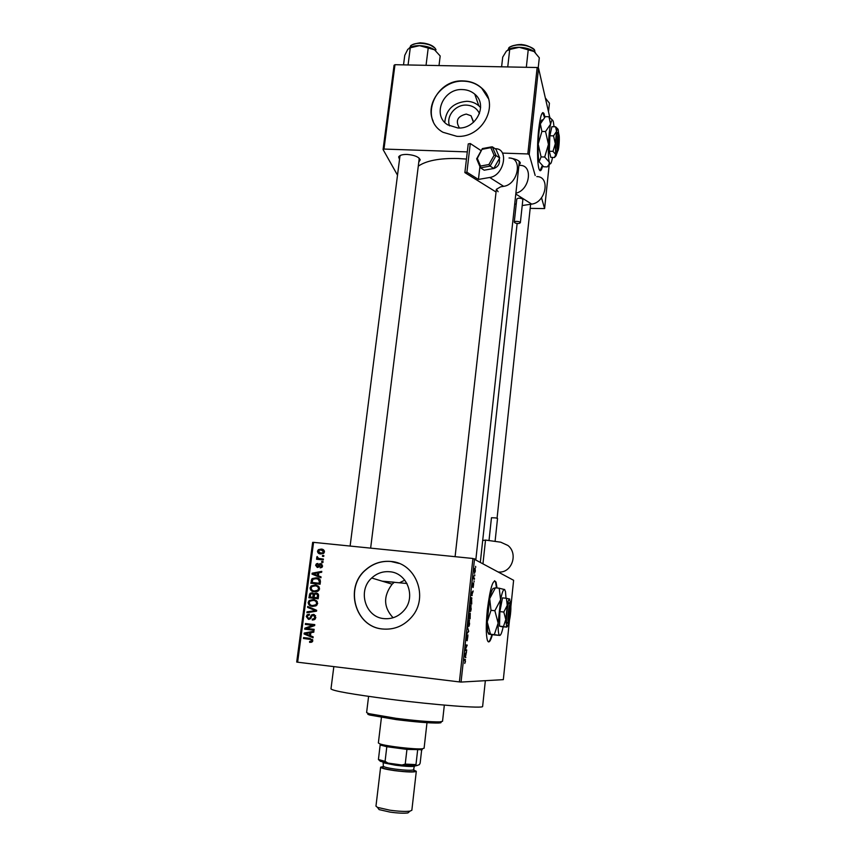 <?xml version="1.0" encoding="UTF-8"?>
<svg xmlns="http://www.w3.org/2000/svg" width="856" height="856" viewBox="0 0 856 856"><rect width="100%" height="100%" fill="white"/><g stroke="black" fill="none" stroke-linecap="round" stroke-linejoin="round"><path stroke-width="1.28" d="M497.026 587.997L496.02 582.091C493.131 578.346 490.231 587.58 487.342 609.782C485.887 624.901 485.919 635.152 487.471 640.523C488.787 643.509 490.424 641.572 492.382 634.681M496.534 587.944L495.528 582.037L494.608 580.721M449.55 125.886C445.794 116.341 455.456 104.443 466.402 105.095C472.619 105.491 476.974 108.327 479.478 113.602M473.646 122.162L471.057 115.785L466.274 114.073C457.457 116.234 455.189 120.878 459.447 127.993M462.54 89.57C443.13 88.2 431.702 115.41 447.816 124.89L457.949 127.993C476.193 129.384 488.337 104.796 474.759 94.16C471.356 91.26 467.28 89.73 462.54 89.57M480.623 107.631L478.836 105.823C475.497 102.966 471.495 101.457 466.852 101.286C453.327 102.527 445.976 109.557 444.788 122.376M463.46 80.935C435.105 78.977 418.905 119.038 442.959 132.263L456.847 136.318C482.763 138.319 500.45 103.704 481.682 88.072C476.685 83.546 470.607 81.17 463.46 80.935M488.359 98.515L481.757 88.296C476.76 83.781 470.693 81.395 463.545 81.159C442.573 79.95 424.63 103.576 433.19 121.231M399.549 582.733L404.813 580.165M393.086 617.754C383.467 607.311 383.146 596.108 392.144 584.177L394.316 582.219L382.225 581.181L406.975 583.492M384.023 618.62C365.277 617.326 357.316 590.533 371.707 578.003C376.886 573.263 382.889 571.166 389.715 571.744C407.296 572.782 416.348 597.156 403.882 610.606C398.447 616.598 391.834 619.273 384.023 618.62M390.839 561.45C381.305 560.659 372.852 563.494 365.491 569.968C344.166 587.676 355.229 627.052 382.621 629.01C394.199 629.984 403.925 625.939 411.8 616.876C429.145 597.242 415.813 562.874 390.839 561.45M398.971 563.398L390.967 561.493C381.434 560.701 372.981 563.548 365.619 570.01C344.615 587.483 354.994 626.271 381.937 628.925M399.517 159.409L398.661 156.926C399.613 155.204 402.416 154.38 407.082 154.433C414.454 155.064 418.83 156.873 420.221 159.858L418.787 162.073M400.415 155.396L399.902 156.402M482.634 706.371L482.624 706.425C484.004 708.715 436.185 705.141 389.662 699.202C352.094 694.302 332.535 690.856 330.983 688.877L333.84 666.61M466.466 159.066L458.035 158.51C439.513 158.114 426.256 160.661 418.284 166.16M544.876 117.069L543.999 113.591C542.105 110.478 540.318 115.849 538.649 129.695C536.905 145.317 537.268 165.54 539.269 169.638C540.307 171.842 541.42 170.633 542.629 166.011M544.47 117.465L542.779 112.564M474.695 574.74L474.812 575.746L474.695 574.74M473.935 578.153L474.427 579.309L473.282 578.795L473.635 575.992L473.935 578.153L473.368 578.089M474.021 580.871L474.149 581.866L474.021 580.871M473.646 583.118L473.175 587.473L473.625 584.092L472.694 587.141L472.587 584.98L473.143 583.032L472.769 586.232L473.582 583.107M472.159 595.583L471.26 593.197L473.154 590.94L471.688 595.53M471.228 608.777L470.704 611.291L469.687 611.591L469.591 608.274L470.789 605.042L471.046 608.755M469.612 623.596L469.077 626.143L468.05 626.496L467.954 623.222L469.174 619.915L469.42 623.575M465.471 661.495L464.744 663.464L465.279 660.479L463.92 660.265L464.016 659.345L465.15 659.398L465.279 661.474M474.556 558.754L461.052 682.072L459.394 681.911L472.94 558.487L513.611 580.293L510.861 606.829M461.052 682.072L503.328 679.653L509.502 620.001M465.482 656.734L464.53 654.658L466.509 651.865L465.482 656.734L464.915 656.67M465.397 649.79L466.723 649.907L466.616 650.827L464.969 650.678L466.82 645.97L465.504 645.82L465.6 644.91L467.248 645.103L465.065 649.747M467.9 634.906L467.183 640.737L467.89 635.912L466.531 640.384L466.37 637.72L467.162 635.045L466.841 639.207L467.9 634.906M467.526 627.352L468.735 631.418L466.809 633.825L468.596 630.99L467.526 627.352M470.254 613.142L470.115 618.813L468.5 618.417L469.484 613.196L469.719 614.276L470.254 613.142M471.592 597.702L471.731 604.015L470.126 603.501L471.431 597.681M475.016 568.32L475.348 571.102L474.492 573.306L474.855 568.309M475.615 566.34L475.733 567.346L475.615 566.34M296.7 662.041L312.654 542.362L313.574 542.362L297.62 662.202L296.7 662.041M323.857 555.555L323.739 556.432L322.412 556.304L322.53 555.426L323.857 555.555M323.065 561.579L322.947 562.456L321.621 562.317L321.738 561.44L323.065 561.579M321.054 576.869L320.936 577.789L312.023 574.119L312.14 573.199L321.77 571.369L321.653 572.29L318.785 572.76L318.379 575.81L321.054 576.869M317.801 591.293L314.505 591.828C311.851 591.721 310.375 590.405 310.075 587.869L311.156 585.943L315.286 584.99L318.507 586.232L319.588 588.917L317.801 591.293M315.885 605.877L312.579 606.39C309.915 606.283 308.438 604.957 308.139 602.421L309.177 600.516L313.371 599.532L316.592 600.784L317.683 603.491L315.885 605.877M315.843 617.454L314.955 619.295L312.301 620.054L312.301 619.145L314.077 618.62L314.762 617.251L313.403 615.261L312.29 615.592L310.428 618.781L308.481 619.359L306.266 616.534L307.122 614.811L309.401 614.169L309.401 615.068L307.903 615.485L307.358 616.63L308.631 618.471L309.615 618.3L311.573 614.918L313.51 614.373L315.843 617.454M313.168 636.853L313.05 637.795L304.073 633.975L304.201 633.033L313.906 631.257L313.788 632.199L310.889 632.648L310.482 635.751L313.168 636.853M472.94 558.487L313.574 542.362M459.394 681.911L297.62 662.202M311.937 642.075L309.615 642.342L309.615 641.433L311.445 641.112L311.113 639.518L303.473 638.49L303.591 637.592L309.925 638.341L312.782 640.737L311.937 642.075M314.163 629.342L314.045 630.241L304.715 629.16L304.843 628.197L312.815 625.297L305.346 624.431L305.464 623.543L314.783 624.613L314.655 625.576L306.694 628.475L314.163 629.342M316.666 610.296L316.549 611.163L306.897 612.746L307.015 611.826L315.511 610.66L307.604 607.385L307.732 606.455L316.666 610.296M318.539 596.033L318.175 598.783L308.888 597.755L310.011 593.358L311.905 592.823L313.724 593.989L316.164 593.026C317.897 593.24 318.689 594.246 318.539 596.033M320.422 581.641L320.091 584.231L310.814 583.225L312.13 578.603L316.174 577.8C318.839 577.853 320.251 579.138 320.422 581.641M322.605 565.966L321.888 567.368L320.155 567.892L321.653 565.805L320.765 564.511L318.625 567.1L317.287 567.453L315.629 565.281L316.388 563.837L317.822 563.441L316.592 565.345L317.758 566.437L319.235 563.954L320.711 563.623L322.605 565.966M323.397 559.064L323.279 559.942L316.549 559.246L316.666 558.369L317.736 558.476L316.688 557.31L317.159 556.518L318.55 558.401L323.397 559.064M324.456 551.885L323.589 553.361L320.658 553.96C318.742 553.907 317.694 552.976 317.501 551.168L318.4 549.659L321.225 549.081C323.172 549.113 324.253 550.044 324.456 551.885M537.161 67.517L538.531 68.138L529.211 154.508L527.82 153.952L537.161 67.517L394.98 64.703L383.98 149.062L383.071 149.532L397.505 175.17M383.071 149.532L394.07 65.259L394.98 64.703M541.527 197.757L544.609 208.586L530.174 208.372M529.211 154.508L535.193 175.512M544.609 208.586L549.252 164.213M538.531 68.138L549.777 117.379M527.82 153.952L502.461 153.096M467.301 151.897L383.98 149.062M510.743 158.189C516.339 159.13 519.538 160.746 520.352 163.025L518.929 165.39M540.029 170.676L542.233 165.711M519.271 162.287L518.971 161.11M419.162 159.066L418.916 157.953M488.391 641.872C489.482 641.508 490.649 639.09 491.9 634.617M310.257 642.385L309.615 642.342M311.22 642.321L311.22 641.551L309.808 641.444M311.22 641.551L312.536 641.508M312.793 640.663L311.702 640.566M312.633 639.646L311.113 639.518M312.622 639.614L303.473 638.49M305.111 638.63L305.218 637.784M313.114 637.281L304.073 633.975M305.795 633.472L304.201 633.033M305.827 633.194L313.842 631.728M306.822 634.168L309.433 635.323L309.765 632.83L305.121 633.547L306.822 634.168M310.525 635.43L309.433 635.323M310.856 632.937L309.765 632.83M314.045 630.23L304.715 629.16M306.341 629.331L306.469 628.379L304.843 628.197M306.469 628.379L314.409 625.49L312.815 625.297M306.962 624.623L307.079 623.746L305.464 623.543M307.079 623.746L314.783 624.634M313.895 619.905L312.301 619.145M313.895 619.37L315.029 619.23M315.853 617.411L314.762 617.251M315.575 615.667L313.531 615.282M309.219 619.348L308.117 618.332M307.347 616.684L306.266 616.534M308.652 615.122L309.401 614.629M310.14 618.685L308.631 618.471M310.728 618.449L309.615 618.3M312.237 615.635L311.113 615.475M313.061 615.261L314.398 614.608M308.577 612.479L307.015 611.826M308.631 612.083L316.57 610.97M316.592 610.831L315.511 610.66M316.602 610.735L307.604 607.385M309.209 607.653L309.284 607.118M312.782 606.412L310.193 604.7M309.219 602.613L308.139 602.421M311.156 600.538L314.815 599.831M314.687 599.788L313.371 599.532M317.298 601.608L314.805 600.719M313.178 605.588L316.228 605.684M309.23 602.528C309.476 604.486 310.642 605.481 312.708 605.513L315.843 604.753L316.592 603.373C316.346 601.458 315.222 600.473 313.221 600.42L310.022 601.105L309.23 602.528M314.291 605.791L312.708 605.513M317.662 603.566L316.592 603.373M310.503 597.927L310.61 597.092M310.321 595.22L309.251 594.995M310.011 593.358L312.932 593.155M312.461 592.941L311.905 592.823M314.805 594.214L313.724 593.989M315.639 593.904L317.298 593.336M316.945 593.197L316.164 593.026M318.443 594.503L317.619 594.246M318.571 595.198L316.057 593.914L314.74 594.257L313.949 597.413L318.272 598.034M314.505 594.546L313.531 594.053M314.323 594.941L311.937 593.722L310.803 594.01L310.086 596.985L314.452 597.509M310.086 596.985L312.857 597.295L313.114 594.685M314.441 597.606L312.857 597.295M313.949 597.413L317.202 597.766L317.458 594.963M318.282 597.991L317.202 597.766M318.528 596.108L317.448 595.894M314.345 591.806L312.023 590.062M311.145 588.115L310.075 587.869M313.243 585.953L316.859 585.354L315.286 584.99M319.299 587.195L316.763 586.242M314.58 590.929L317.94 591.218M311.156 587.986C311.413 589.923 312.568 590.908 314.634 590.94L317.726 590.212L318.507 588.8C318.261 586.906 317.137 585.921 315.147 585.868L311.991 586.531L311.156 587.986M316.206 591.282L314.634 590.94M319.566 589.046L318.507 588.8M312.429 583.396L312.536 582.583M312.579 579.651L311.498 579.373M314.131 578.72L317.747 578.196L316.174 577.8M320.272 579.951L317.908 579.105M319.823 579.662L316.046 578.677L312.932 579.255L312.012 582.455L320.176 583.546M312.012 582.455L319.117 583.225L319.331 581.641L318.272 579.277M320.187 583.482L319.117 583.225M320.39 581.898L319.331 581.641M320.957 577.575L312.023 574.119M313.606 574.537L313.692 573.895M313.713 573.616L312.14 573.199M313.82 573.595L321.674 572.108M314.751 574.29L317.341 575.403L317.662 572.942L313.05 573.702L314.751 574.29M318.4 575.681L317.341 575.403M318.721 573.231L317.662 572.942M321.695 567.496L320.155 566.993M322.594 566.083L321.653 565.805M317.747 567.453L317.212 566.554M316.581 565.548L315.629 565.281M318.55 566.94L317.266 566.565M319.01 566.672L317.865 566.34M320.679 564.511L321.91 564.061M321.674 563.911L320.711 563.623M323.033 561.836L321.738 561.44M318.154 559.407L316.666 558.369M318.229 558.85L319.288 558.968L317.736 558.476M319.288 558.968L318.389 558.326M317.876 557.684L316.688 557.31M320.101 558.882L321.449 559.182L319.898 558.701M321.449 559.182L323.354 559.385M323.814 555.844L322.53 555.426M320.219 553.907L319.117 552.58M318.443 551.478L317.501 551.168M320.337 549.937L322.765 549.606L321.225 549.081M322.765 549.606L323.343 549.68M324.403 551.007L322.883 550.494M320.636 553.072L323.204 553.618M318.453 551.285L320.765 553.083L322.958 552.666L323.504 551.756L321.182 549.959L319.031 550.344L318.453 551.285M322.305 553.586L320.765 553.083M324.424 552.067L323.504 551.756M465.3 657.483L465.889 657.558M464.926 655.525L465.322 656.413L465.6 653.866L464.444 655.471M464.765 656.349L465.322 656.413M464.969 650.635L466.616 650.827M465.504 645.82L466.82 645.97M465.6 644.91L467.248 645.103M467.932 626.014L469.077 626.143M468.146 623.254L468.521 626.014L469.356 621.146L468.66 621.114L467.954 623.232M467.922 625.939L468.521 626.014M468.457 620.75L469.067 620.814M468.596 617.529L469.27 617.679L469.719 614.276M469.463 615.913L469.463 617.722L468.585 617.625L469.27 617.679M469.045 614.073L468.788 617.551M469.463 617.722L470.03 617.861L470.254 614.169L469.655 615.935M468.574 617.7L470.03 617.861M469.58 611.163L470.704 611.291M469.773 608.327L470.158 611.12L470.971 606.283L470.286 606.219L469.58 608.306M469.559 611.056L470.158 611.12M470.072 605.877L470.618 605.941M470.415 602.656L471.645 603.052L471.485 598.601L470.222 602.635M470.201 602.892L471.645 603.052M472.426 591.806L473.058 591.87M471.924 592.405L472.501 592.47M471.635 594.192L472.009 595.209L472.277 592.705L471.153 594.15M471.72 592.641L472.277 592.705M473.336 578.292L474.524 578.421M474.331 570.631L474.588 572.407L475.123 569.465L474.16 570.61M474.406 569.165L474.898 568.309M440.316 721.854C441.814 722.496 441.225 722.881 438.561 723.02C430.044 723.192 415.963 722.057 396.296 719.618L369.92 715.081C367.502 714.364 367.085 713.872 368.658 713.594M368.594 696.377L366.614 712.545L368.872 713.658L396.168 718.323C416.53 720.848 431.103 722.036 439.898 721.875L442.541 721.298M538.199 67.988L539.301 57.791L534.058 51.499C530.26 48.91 525.317 47.519 519.218 47.305L534.058 51.499L535.375 52.612M526.322 67.303L528.238 49.776M507.747 66.939L509.716 49.466L519.218 47.305C514.36 47.283 510.55 48.129 507.811 49.873M501.605 66.811L502.707 57.127L506.442 51.028L509.716 49.466M381.434 717.446L378.363 742.955L379.882 743.875C386.002 746.207 415.524 749.621 422.286 748.775L424.095 748.208M422.233 749.706L406.942 749.407L386.816 746.71L380.16 744.988L378.427 759.497L385.072 761.348L387.971 763.092L380.31 761.273L378.427 759.497M417.642 750.017L415.973 764.622L416.465 765.724L402.01 765.018L387.971 763.092M421.666 749.824L420.157 763.103L419.376 764.643L416.465 765.724M386.816 746.71L385.072 761.348M402.01 765.018L405.23 764.098L415.973 764.622M406.942 749.407L405.23 764.098M409.307 811.713L407.895 812.933C403.904 813.457 397.954 813.179 390.058 812.109L379.112 809.605L378.052 808.16M383.584 766.495L380.62 767.169L375.966 806.138L377.475 807.369L389.833 810.183C398.778 811.392 405.487 811.702 409.992 811.135L411.843 810.258M415.609 765.745L414.218 766.377C410.206 766.687 403.936 766.302 395.397 765.2L383.702 762.846L382.579 761.947M380.62 767.169C381.048 768.196 385.671 769.351 394.488 770.635C407.146 772.198 414.422 772.412 416.305 771.299L413.63 769.961M548.514 111.868L549.434 103.18L545.39 98.151M546.085 98.793L545.379 98.14M439.01 65.57L440.187 55.993L434.516 49.787C430.429 47.241 425.432 45.86 419.526 45.657L434.516 49.787M426.042 65.313L428.203 48.086M408.077 64.96L410.281 47.786L419.526 45.657C415.117 45.625 411.715 46.374 409.318 47.915M403.529 64.874L404.76 55.34L407.798 49.327L410.281 47.786M489.011 540.553L491.462 517.741L495.464 517.88L497.539 518.415L495.078 541.399M498.556 571.99C511.706 573.424 518.576 553.757 507.929 545.475L500.749 542.19L485.523 540.072L482.698 540.51M485.523 540.072L482.998 563.409M492.917 168.632L493.762 168.568C498.331 166.727 500.161 163.453 499.251 158.767M519.004 223.47L520.362 222.742C519.817 221.736 518.233 221.297 515.601 221.415L514.263 222.132C514.798 223.138 516.382 223.587 519.004 223.47M520.362 222.742L522.856 199.598C522.331 198.539 520.758 198.089 518.126 198.228L516.789 198.999L514.263 222.132M495.143 148.709L495.196 148.709C509.406 148.238 504.216 175.715 489.707 177.481L478.44 179.428L479.916 166.631M509.031 157.986C523.134 157.6 518.073 184.671 503.67 186.33L500.6 186.843L496.352 189.347L498.117 191.712M496.052 192.012L464.872 172.602L466.916 172.238L478.44 179.428M516.179 204.552L514.745 203.653M536.798 176.593C550.708 176.389 545.882 202.647 531.683 204.103L522.214 205.547M466.916 172.238L470.276 143.53L468.243 143.926L464.872 172.602M470.276 143.53L481.19 150.699M518.929 165.411L520.074 165.379C533.502 165.048 529.757 190.31 515.89 193.178M488.915 164.523L490.114 166.107L480.516 167.84L480.505 166.053L488.915 164.523L494.105 155.289L496.052 155.546L499.701 157.964L495.956 149.265L492.307 146.815L496.052 155.546L490.114 166.107L493.784 168.482L499.701 157.964M480.516 167.84L484.196 170.194L493.784 168.482M476.717 158.991L477.316 158.414L480.505 166.053M494.105 155.289L490.83 147.639L492.307 146.815M491.505 146.89L482.377 148.58L477.316 158.414M507.255 623.211L508.646 622.055L510.486 604.357L509.042 602.731L510.155 604.229L508.314 621.959L507.362 623.125M510.155 604.229C508.753 604.646 507.094 620.632 508.314 621.959M509.031 602.806C507.426 603.073 505.479 621.584 506.902 623.093L508.132 622.109M503.82 612.04L505.789 619.562L503.446 626.581L506.677 627.095L501.766 626.699L499.53 626.143L499.883 611.601L502.493 597.873L506.388 598.291L507.266 605.363L503.82 612.04L499.883 611.601M509.727 599.061L506.388 598.291M503.446 626.581L499.53 626.143M506.014 598.248L505.479 591.507L504.526 589.442C503.328 589.163 502.023 592.609 500.589 599.778L498.139 623.125C498.01 629.652 498.395 633.633 499.273 635.066L499.711 635.409C500.781 635.398 501.926 632.552 503.168 626.849M504.73 589.591L499.219 588.222L500.589 599.778L494.875 610.735L498.139 623.125L494.319 634.638L499.711 635.409L494.308 634.938L488.926 634.178L490.477 634.21L487.203 621.905L491.002 610.307L489.696 598.612L495.399 587.826L493.805 588.307C492.542 588.019 491.162 591.464 489.696 598.612L487.203 621.905L487.76 631.931L488.733 634.103M499.219 588.222L495.399 587.826M494.875 610.735L491.002 610.307M494.319 634.638L490.477 634.21M508.646 622.055C509.887 621.52 511.471 608.242 510.69 604.999L509.598 598.975C508.892 598.847 508.111 600.987 507.266 605.363L505.789 619.562L506.677 627.095C507.298 627.127 507.983 625.426 508.721 621.991M558.882 134.114L557.277 149.532C556.496 144.899 557.941 131.022 558.882 134.114M558.262 134.21L557.812 132.958C556.732 129.17 555.041 145.392 555.983 150.613L556.357 151.876L556.999 151.287M557.727 128.871L555.565 126.795L556.582 131.375L553.554 135.869L555.298 143.701L552.997 151.362L555.737 154.519L554.453 157.493L556.197 155.567M554.453 157.493L550.815 157.365L549.317 151.245L549.862 135.751L551.895 126.688L555.565 126.795M553.554 135.869L549.862 135.751M552.997 151.362L549.317 151.245M554.035 126.752L553.383 121.916C552.58 118.973 551.649 119.733 550.579 124.184C549.488 129.288 548.782 136.04 548.45 144.429C548.204 152.732 548.471 158.638 549.252 162.137L549.873 163.646C550.59 164.384 551.339 163.014 552.109 159.537L552.527 157.429M552.505 120.161L548.942 116.726L550.579 124.184L545.55 131.535L548.45 144.429L544.694 157.023L549.252 162.137L549.092 164.363L547.219 166.909L550.044 163.806M547.219 166.909L543.688 166.781L539.12 161.773L541.088 156.905L538.178 144.097L541.912 131.428L540.339 123.885L545.358 116.63L548.942 116.726M545.55 131.535L541.912 131.428M544.694 157.023L541.088 156.905M542.34 119.861C541.688 119.712 541.013 121.049 540.339 123.885C539.205 128.978 538.488 135.719 538.178 144.097C537.964 152.24 538.264 158.071 539.077 161.624L539.12 161.773M558.679 133.804L558.24 129.93C557.77 128.154 557.224 128.635 556.582 131.375L555.298 143.701L555.737 154.519L556.1 155.471L557.823 150.784M556.207 151.587L557.502 150.506L558.808 134.799M557.502 150.506L557.609 150.709C558.583 152.411 559.803 139.517 559.096 135.12M557.16 132.873L557.791 132.894M556.817 133.857L558.037 133.889M311.488 639.379L309.883 639.25M311.424 617.112L310.428 616.962M315.575 611.098L313.992 610.842M315.671 610.371L314.088 610.103M314.152 595.851L313.082 595.626M312.205 581.01L311.145 580.753M319.534 565.72L318.379 565.377M463.931 660.179L465.065 660.318M508.582 49.07C508.036 46.92 512.295 45.379 521.336 44.448C530.709 46.577 535.171 48.813 534.754 51.189L534.85 51.585C533.887 44.17 509.545 42.254 508.443 49.488M511.021 46.599C518.811 43.249 526.151 44.009 533.042 48.856M413.116 770.079C419.975 772.08 408.066 772.433 394.776 770.539C383.178 768.72 379.583 767.458 384.012 766.73M383.156 762.097L383.328 766.141C383.702 767.008 387.661 767.993 395.215 769.095C406.054 770.432 412.292 770.625 413.908 769.683L413.908 769.662M435.993 49.819L435.982 49.883C433.96 42.843 411.169 40.639 410.227 47.38M412.742 44.651C420.51 41.655 427.754 42.693 434.484 47.776M503.67 186.33L489.707 177.481M531.683 204.103L515.804 194.023M490.83 147.639L482.442 149.254M371.707 578.003L392.144 584.177M399.998 155.995L398.661 156.926M482.624 706.425L485.352 680.681M480.366 561.953L517.131 223.47M419.162 158.606L420.221 159.858M519.25 161.805L520.352 163.025M478.836 105.823L474.759 94.16M473.475 122.322L471.057 115.785M311.445 641.112L312.675 641.208M314.077 618.62L315.372 618.802M307.122 614.811L308.738 615.047M309.722 618.214L310.781 618.364M311.573 614.918L313.168 615.154M309.177 600.516L310.525 600.773M315.843 604.753L317.052 604.967M314.109 593.54L315.682 593.871M311.156 585.943L312.44 586.232M317.726 590.212L318.903 590.469M312.13 578.603L313.457 578.934M321.193 566.693L322.231 567.004M316.388 563.837L317.822 564.265M317.758 566.437L318.935 566.779M319.235 563.954L320.786 564.414M318.4 549.659L319.598 550.055M322.958 552.666L323.975 552.997M465.461 659.676L464.005 659.505M469.505 620.311L468.703 620.215M471.121 605.449L470.308 605.353M471.945 598.13L471.046 598.034M475.273 568.652L474.609 568.587M369.92 715.081L368.872 713.658M442.531 721.33L444.339 705.109M438.561 723.02L439.898 721.875M475.861 559.471L519.271 162.233M455.092 556.678L496.362 189.294M530.613 204.263L497.069 518.19M399.913 156.348L350.115 546.053M419.173 159.013L370.637 548.129M424.095 748.24L426.994 722.699M420.949 749.92L422.286 748.775M380.92 745.287L379.882 743.875M380.31 761.273L379.272 759.861M407.895 812.933L409.992 811.135M414.218 766.377L414.935 765.756M414.293 766.302L413.544 769.961M416.305 771.299L411.843 810.29M379.112 809.605L377.475 807.369M410.366 46.962C409.81 45.336 413.074 43.945 420.178 42.8C428.514 43.431 433.725 45.625 435.811 49.38M480.237 167.401L476.653 158.831M476.728 158.67L482.324 148.677M487.76 631.931L489.546 634.135M549.873 163.646L549.092 164.363M557.609 150.709L556.357 151.876"/></g></svg>
